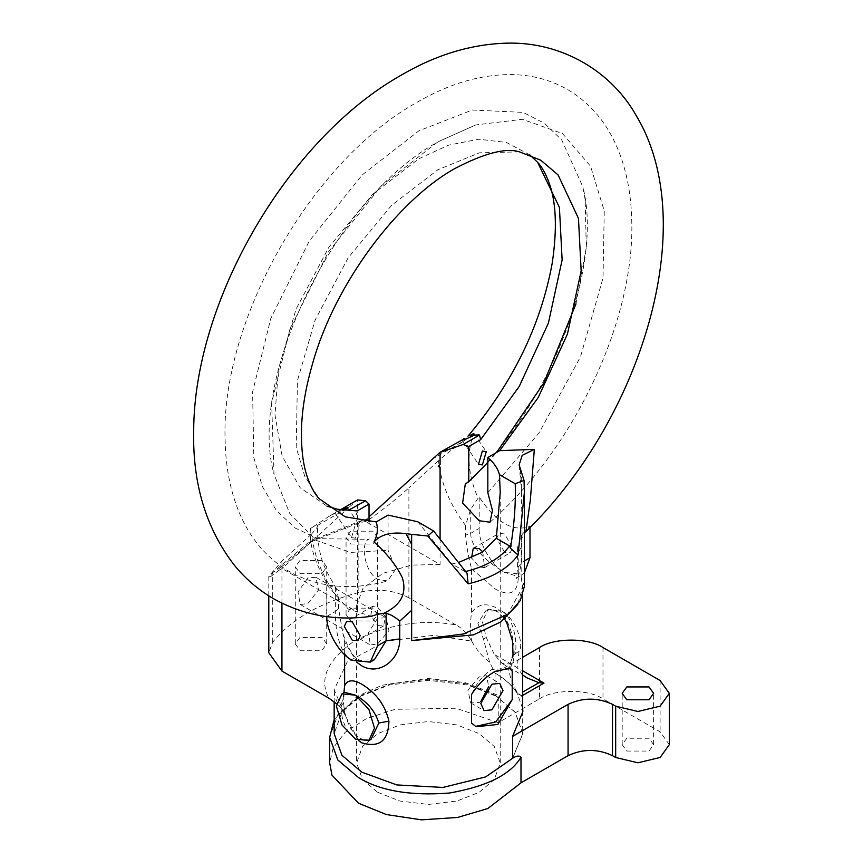 <?xml version="1.0" encoding="UTF-8"?>
<svg xmlns="http://www.w3.org/2000/svg" width="863" height="863" viewBox="0 0 863 863"><rect width="100%" height="100%" fill="white"/><g stroke="black" fill="none" stroke-linecap="round" stroke-linejoin="round"><path stroke-width="0.65" stroke-dasharray="4.32 3.24" d="M347.692 510.227L343.873 510.324M343.118 510.68C337.703 511.274 335.027 512.137 335.081 513.269L328.717 516.549L310.432 528.534C314.272 525.999 316.473 525.071 317.012 525.74L349.084 507.217L357.562 499.904L357.562 512.115L355.729 514.014L357.562 515.071L357.401 512.568L355.729 514.014M351.554 537.53L355.427 524.305L359.31 524.984L355.427 538.21L351.554 537.53L335.006 513.183L340.874 509.806M336.505 703.755L341.856 709.235L344.801 714.791L334.164 689.688L347.185 662.094L385.783 641.155L433.485 635.351L471.576 641.112C467.66 633.69 462.428 628.286 455.858 624.898C422.751 618.933 389.278 624.035 355.427 640.217C327.422 659.753 318.576 679.073 328.9 698.189M522.687 695.405L521.77 695.934L519.235 694.079L522.687 692.083M522.687 675.006L517.164 667.628L494.283 654.413L502.126 663.496L510.939 664.035L522.687 670.81M524.348 586.484L521.176 577.39L521.176 547.11L522.072 535.545L521.176 471.112M467.056 573.356L465.146 571.63L465.718 571.489M521.77 695.934L517.369 693.399C512.579 685.697 505.179 678.933 495.189 673.129L522.687 657.261M522.687 708.555L517.12 693.248C512.32 685.632 504.974 678.944 495.071 673.194L495.071 695.179L465.858 683.723L428.426 679.246L390.993 683.723L361.78 695.179L341.921 712.051L334.164 733.669M515.157 653.636L519.041 651.392C525.222 643.151 513.226 615.589 501.425 610.896C514.326 617.681 517.671 644.715 515.157 653.636L512.137 657.908L508.512 668.48C510.022 677.498 512.892 685.395 517.12 692.18L519.235 694.079M519.041 651.392L517.164 667.628M471.899 641.403C476.354 649.645 482.255 656.57 489.612 662.191L495.071 673.194M489.612 662.191L483.442 639.138L477.875 623.237L485.718 610.853L501.425 610.896L487.962 609.558L482.385 621.662L486.29 637.487L494.283 654.413M517.12 692.18L517.12 693.248M465.146 571.63L451.878 563.96L458.943 562.298M417.768 521.791L451.878 563.96M310.432 528.534C309.019 544.531 314.855 563.291 327.94 584.812L326.861 584.952L326.861 616.624M327.94 584.812L335.34 587.444L336.516 588.857L338.576 598.739C323.118 578.264 314.11 556.7 311.565 534.046L317.908 526.408L317.012 525.74M326.861 584.952L348.339 609.084L371.317 616.29M326.861 616.387L335.34 611.5C335.211 627.207 338.091 652.665 352.255 660.368L374.315 659.774C371.856 661.716 367.983 662.223 362.687 661.285C360.497 659.052 353.237 663.55 342.827 633.269L338.576 608.491L338.576 598.739M377.649 625.556L383.571 625.923L385.502 616.808L377.649 607.228L372.341 606.495L370.842 615.351L377.649 625.556M431.597 459.58L463.668 441.058C452.978 448.695 444.596 455.254 438.512 460.745C441.036 483.334 450.033 504.898 465.524 525.438L470.734 509.267L478.134 498.091C467.865 475.125 466.344 453.873 473.571 434.348L469.343 435.761M525.912 531.64L524.111 532.244L529.99 526.322C513.075 532.428 496.149 522.654 479.202 497.002L478.134 498.091M479.202 497.002L479.202 528.436L470.734 533.323L470.734 509.267M524.111 532.244L521.511 535.243L517.573 547.422L518.21 552.719L521.176 547.11M529.99 527.584L529.99 526.322M504.596 552.255L496.667 538.512L498.987 533.377L504.596 533.938L512.536 547.681L510.206 552.816L504.596 552.255M524.348 572.913L522.547 574.197L504.596 572.417C492.039 566.473 478.07 542.288 479.202 528.436M482.773 551.867L484.51 567.649L479.202 566.915L471.565 557.919M521.511 535.243L521.511 562.644L518.436 576.57L504.596 572.417C491.025 564.359 470.454 549.127 470.734 533.323L465.524 535.2C466.452 545.955 468.469 557.153 471.576 568.793L471.576 612.536C470.238 621.338 470.238 630.864 471.576 641.112M366.753 521.274L367.498 519.181L362.514 520.227L314.164 539.429L280.896 567.336L279.094 570.216L270.022 577.12L272.708 572.557L307.821 543.097L358.846 522.816L366.753 521.274C382.848 509.817 396.904 498.663 408.9 487.832L408.9 597.789L455.858 624.898M440.087 538.534L440.087 564.488L364.564 520.885L367.498 519.181M438.512 460.745L408.9 487.832M364.564 520.885L369.03 516.797M463.668 441.058L473.571 434.348M279.094 570.216L282.039 568.523L349.084 507.217M311.565 534.046L281.942 561.123L268.803 576.279L270.022 577.12M471.576 723.065L475.524 726.419M509.31 668.21L491.899 669.526C483.161 674.92 476.387 683.216 471.576 694.435M307.821 577.908L298.005 591.996L300.227 604.488L307.821 603.561L318.523 589.979L315.934 577.282L307.821 577.908M377.649 618.221L368.436 632.655L370.4 645.006L377.649 643.874L388.954 630.648L386.106 617.8L377.649 618.221M350.669 620.972L372.881 620.972L377.487 614.564L372.881 608.145L350.669 608.145L346.063 614.564L350.669 620.972M299.893 650.292L322.104 650.292L326.71 643.874L322.104 637.466L299.893 637.466L295.286 643.874L299.893 650.292M362.514 520.227L358.846 522.816L358.846 592.45C377.422 588.318 394.1 590.098 408.9 597.789M358.846 592.45C319.58 602.935 290.863 619.515 272.708 642.191L268.803 652.762M350.669 544.014L372.881 544.014L377.487 537.595L372.881 531.187L350.669 531.187L346.063 537.595L350.669 544.014M299.893 573.334L322.104 573.334L326.71 566.915L322.104 560.508L299.893 560.508L295.286 566.915L299.893 573.334M626.786 751.069L649.008 751.069L653.604 744.661L649.008 738.243L626.786 738.243L622.191 744.661L626.786 751.069M539.504 647.541L539.504 698.847L498.253 722.665L498.253 697.013L497.315 694.963L495.071 695.179L515.168 712.363L522.687 733.669L522.687 714.791M539.504 698.847C553.787 688.965 588.695 688.965 602.989 698.847L660.109 731.835L669.31 744.661M495.189 695.125L515.308 712.331L522.838 733.669L512.579 758.372M344.208 692.558L341.004 706.117C341.209 720.4 346.02 731.414 355.427 739.16L369.817 739.882M498.253 722.665L456.074 708.253L395.06 709.321L366.387 718.631L345.103 732.385L333.161 747.973L329.677 762.978M512.579 758.178L522.687 733.669M377.649 792.299L399.903 801.037L428.426 804.445L456.948 801.037L479.202 792.299L494.337 779.451L500.238 762.978L494.337 746.517L479.202 733.669L456.948 724.931L428.426 721.522L399.903 724.931L377.649 733.669L362.514 746.517L356.613 762.978L362.514 779.451L377.649 792.299M480.928 701.317L479.202 702.514L470.745 702.935L467.897 690.098L479.202 676.862L486.452 675.729L488.728 686.56M440.087 564.488L411.575 565.092L382.913 573.323L362.989 588.318L356.613 605.395L357.562 612.126L282.039 568.523M487.832 492.73L539.019 432.946L580.497 356.84L603.032 277.972L604.251 210.885L590.529 166.192L562.536 133.603L522.406 119.299L475.707 124.962L437.951 141.802L381.295 185.858L328.285 252.061L289.849 329.429L271.64 402.924L274.035 474.272L289.752 513.485L316.203 540.357L350.378 552.428L388.07 550.324L388.07 515.092M519.483 151.866L479.44 152.816L437.951 169.72L391.619 205.308L347.983 258.102L315.081 320.195L297.433 380.615L296.214 447.412L304.704 476.117L319.224 498.738M487.832 462.428L496.646 452.406M575.966 303.916L586.268 247.821L585.211 199.892L582.827 186.818L561.77 140.033L544.402 123.258L523.043 112.384L472.298 110.022L418.9 130.809L362.255 174.865L309.245 241.068L270.809 318.436L252.6 391.931L253.819 457.606L262.363 486.516L276.354 510.454L295.2 528.07L317.832 538.652L369.03 539.332C360.777 540.443 363.161 570.928 377.649 579.375L387.66 580.961L396.052 568.641L388.07 550.324M369.03 521.856L369.03 539.332M529.828 154.909L506.419 142.427L478.652 139.223L448.717 145.124L418.9 158.727L372.579 194.315L328.943 247.098L296.041 309.191L278.393 369.623L274.995 414.952L282.136 456.139L300.184 487.746L327.034 506.16M357.562 515.071L357.562 612.126M440.087 464.477L438.242 466.365M465.524 525.438L465.524 535.2M357.433 662.741L344.628 642.083L342.827 633.269M344.628 642.083L344.628 654.607M344.617 714.413L343.593 702.374L343.895 692.73M358.771 740.745L344.801 714.791M521.176 481.123L519.968 467.832M471.576 568.793L495.071 588.9C511.899 598.135 519.612 592.007 518.21 570.508L517.573 568.145L521.511 562.644L524.348 561.004M508.512 668.48C518.652 665.103 515.718 620.27 495.071 607.228C485.405 602.741 477.573 604.51 471.576 612.536M521.176 577.39L522.687 587.077L517.757 604.434M483.442 639.138L486.29 637.487M335.34 587.444L335.34 611.5L338.576 608.491M272.708 642.191L272.708 572.557L280.896 567.336M602.989 647.541L602.989 698.847M660.109 680.529L660.109 731.835M329.677 737.347L337.8 714.693L358.598 697.013L389.202 685.006L428.426 680.314L467.649 685.006L498.253 697.013M281.942 561.123L281.942 603.205M518.21 570.508L518.21 552.719M341.004 706.117L343.657 702.784C343.852 694.747 344.208 691.198 344.736 692.115M462.039 440.022L478.501 464.24M341.845 709.235C336.646 702.633 334.089 696.107 334.164 689.688L334.164 701.802M502.126 663.496L526.991 677.854M465.017 633.604L507.929 613.787L522.687 587.077L522.687 595.448M383.571 625.923L357.865 640.767M484.51 567.649L510.206 552.816M314.164 539.429L307.821 543.097M340.475 509.763L328.717 516.549M509.742 668.447L508.728 667.865M476.085 726.754L475.071 726.171M300.227 604.488L370.4 645.006M377.487 614.564L377.487 537.595M326.71 643.874L326.71 566.915M653.604 744.661L653.604 693.356M522.838 711.673L522.838 733.669M470.745 702.935L484.046 710.616M475.707 124.962L439.645 141.079C336.085 195.318 246.84 378.296 274.035 474.272M489.99 522.201C574.316 448.922 635.761 318.512 631.673 218.706C630.961 192.816 626.29 169.461 617.649 148.63C606.991 123.118 590.745 103.679 568.933 90.335C552.169 80.453 533.636 75.21 513.334 74.606C481.964 74.035 449.925 83.236 417.207 102.212C311.101 160.928 220.022 321.532 225.157 441.241C225.739 466.743 230.151 489.839 238.404 510.508C249.461 537.994 266.818 558.566 290.464 572.201C319.461 587.746 351.856 590.67 387.66 580.961M465.297 484.014C549.105 409.828 603.895 266.419 582.827 186.796M268.803 576.279L268.803 595.858M517.573 547.422L517.573 568.145L516.452 578.458L522.547 574.197M336.516 588.857C327.045 572.946 322.082 562.741 321.662 558.253C319.429 552.547 316.322 533.96 317.908 526.408M522.083 535.545L521.781 538.361L524.348 533.388M521.662 492.104L519.127 464.844M503.658 617.638L498.145 612.104L493.312 609.861L490.044 609.558L485.718 610.853L487.962 609.558M500.238 762.978L500.238 492.439M356.613 605.395L356.613 762.978M371.133 739.203C369.267 742.374 364.154 741.134 355.772 735.459C348.285 726.225 344.251 715.341 343.657 702.784M486.452 675.729L499.753 683.41M622.191 744.661L622.191 693.356M295.286 643.874L295.286 566.915M346.063 614.564L346.063 537.595M315.934 577.282L386.106 617.8M473.28 548.221L498.987 533.377M372.341 606.495L346.646 621.328M334.164 719.602L356.915 696.527L382.136 685.211L427.433 678.426L465.135 682.59L497.315 694.963M473.863 433.453L486.257 451.694M347.465 507.563L359.31 524.984"/><path stroke-width="1.29" d="M343.118 510.68L347.465 507.563L340.874 509.806M433.539 530.907L467.056 573.356L468.124 583.852L427.8 535.999L433.539 530.907L417.768 521.791L388.07 515.092L376.203 521.932L345.308 516.861L319.224 498.738C315.286 494.639 311.64 488.307 308.307 479.742C302.924 465.912 300.712 447.314 301.694 423.938C302.708 405.286 306.3 385.286 312.482 363.938C334.434 284.359 397.595 200.054 455.351 168.285C484.639 153.075 506.02 147.595 519.483 151.866L540.788 160.216L558.07 174.919L578.458 218.371L581.166 270.928L567.444 334.078L538.264 397.465L499.688 450.648L487.832 457.498L487.832 492.73L492.428 510.4L489.99 522.201L479.202 520.745L462.611 503.043L465.297 484.014L468.782 481.737L468.782 446.495L463.129 444.499L439.612 452.525L462.039 440.022M464.359 438.415C460.702 440.939 463.355 440.216 472.331 436.236L473.873 435.179L479.03 434.887M482.385 464.92L478.501 464.24L482.385 451.015L486.257 451.694L482.385 464.92M268.803 595.858L268.803 652.762L281.942 671.08L328.9 698.189L336.505 703.755M334.164 701.802L334.164 733.669L341.921 755.276L361.78 772.148L396.753 784.92L442.967 787.434L485.664 776.905L512.223 758.577C516.096 755.815 519.019 755.352 520.993 757.185C510.831 774.467 486.991 786.409 449.483 793.032C410.605 796.031 380.313 790.907 358.598 777.639L337.811 759.979L329.677 737.347L329.677 762.978L331.953 775.136L358.49 803.226L386.322 814.543L421.478 819.85L457.584 817.455L487.875 808.502L520.993 782.838L520.993 757.185M522.687 670.81L543.981 683.108L538.911 682.709L526.991 677.854L522.687 675.006M517.757 604.434L500.799 621.932L473.496 634.866L411.651 640.626L463.248 634.003L508.523 613.992L520.27 600.583L524.348 586.484L524.348 492.611L518.059 555.017C508.253 568.577 491.608 578.188 468.124 583.852M465.146 571.63C485.977 566.549 500.788 557.994 509.58 545.977L510.432 548.307L518.059 555.017M510.432 548.307L510.713 546.624C514.391 523.625 515.891 502.665 515.222 483.744L524.046 480.432L524.348 492.611M509.58 545.977L496.301 538.307L500.238 492.439L499.44 474.639L515.222 483.744M458.943 562.298L481.942 552.417L496.301 538.307M326.861 616.387C325.729 630.238 339.698 654.424 352.255 660.368L370.205 662.148L377.649 645.707L377.649 614.273L383.528 613.41C400.917 605.405 407.185 593.496 402.309 577.671C396.236 565.254 386.807 553.345 374.003 541.932C377.563 535.189 378.296 528.534 376.203 521.932M411.651 544.348L411.651 534.348L405.988 533.647L411.651 544.348L411.651 610.346L399.742 621.123C394.639 616.689 390.098 614.122 386.117 613.42L383.528 613.41M352.255 621.889L346.646 621.328L344.326 626.462L352.255 640.206L357.865 640.767L360.195 635.632L352.255 621.889M499.688 450.648L534.326 449.375L530.346 500.011L525.912 531.64C640.411 420.615 701.997 225.782 636.624 116.332C611.964 71.726 562.093 41.564 506.646 43.15C471.047 44.207 435.998 54.822 401.5 74.995C288.177 138.63 193.862 300.443 193.69 431.079C192.557 483.787 206.063 528.426 234.186 564.995C245.383 578.782 258.598 590.087 273.851 598.9C303.765 615.448 336.257 621.252 371.317 616.29L377.649 614.273M370.205 662.148L374.315 659.774L386.117 640.821L386.117 613.42M524.348 572.913L529.99 557.757L529.99 527.584M471.565 557.919L473.28 548.221L479.202 548.588L482.773 551.867M369.03 516.797L440.087 452.255L440.087 464.477L438.242 466.365L440.087 467.433L439.04 465.437M463.129 444.499L479.407 435.103M357.163 510.939L337.368 509.213L357.163 510.939L369.03 504.089L369.03 521.856M340.475 509.763L357.562 499.904L365.556 500.831L348.911 510.011M491.899 709.839L484.046 710.616L480.799 703.431L491.899 684.186L499.753 683.41L503.01 690.605L491.899 709.839M512.223 670.972L509.742 668.447L495.071 671.36C485.923 676.624 478.091 684.316 471.576 694.435L471.576 723.065L476.085 726.754L497.886 724.435L512.223 699.591L512.223 670.972L509.31 668.21M475.524 726.419L495.75 721.921L512.223 699.591M649.008 686.937L626.786 686.937L622.191 693.356L626.786 699.764L649.008 699.764L653.604 693.356L649.008 686.937M612.503 704.348L612.503 755.654L615.675 757.487L637.897 762.795L660.109 757.487L669.31 744.661L669.31 693.356L660.109 706.182L637.897 711.49L615.675 706.182L612.503 704.348C597.692 697.423 582.881 697.423 568.07 704.348L512.579 736.387L522.838 711.673L522.687 708.555M669.31 693.356L660.109 680.529L602.989 647.541C588.695 637.66 553.787 637.66 539.504 647.541L522.687 657.261M612.503 755.654C597.692 748.728 582.881 748.728 568.07 755.654L520.993 782.838M512.579 736.387L512.579 758.178M355.427 739.16L368.889 740.497L374.477 728.167L368.889 709.397L355.427 695.179L341.964 693.852L336.387 706.182L341.964 724.942L355.427 739.16M369.817 739.882L371.133 739.203L378.846 723.032C374.974 710.875 367.163 701.597 355.427 695.179L344.617 692.353M468.782 481.737L487.832 462.428M496.646 452.406L543.809 383.021L575.966 303.916M468.782 446.495L480.648 439.655L519.213 386.473L548.404 323.086L562.126 259.936L559.418 207.379L537.627 162.341L529.828 154.909M327.034 506.16L337.368 509.213M440.087 467.433L440.087 538.534M344.628 654.607L344.628 685.837C347.206 679.774 352.924 679.224 361.78 684.186C376.246 693 385.297 705.319 388.922 721.144C388.382 740.799 379.332 748.027 361.78 742.827L358.771 740.745M343.895 692.73L344.628 685.837M524.046 480.432L519.127 464.844L522.212 455.34L534.326 449.375M427.8 535.999L411.651 534.348M411.651 640.626L411.651 610.346M399.742 621.123L399.742 638.911C400.4 658.879 379.914 676.29 361.78 665.869L357.433 662.741M525.912 531.64L524.348 533.388M405.988 533.647C391.306 531.727 380.648 534.488 374.003 541.932M365.556 500.831L369.03 504.089M499.44 474.639C497.789 468.426 493.916 462.708 487.832 457.498M479.483 435.049L480.648 439.655M488.728 686.56L480.928 701.317M469.343 435.761L473.863 433.453L473.873 435.179M522.687 692.083L538.911 682.709M543.981 683.108L521.77 695.934M377.649 645.707L386.117 640.821L399.742 638.911M529.99 557.757L524.348 561.004M615.675 706.182L615.675 757.487M568.07 704.348L568.07 755.654M281.942 603.205L281.942 671.08M378.846 723.032L388.922 721.144M463.248 634.003L465.017 633.604M341.964 693.852L344.208 692.558M368.889 740.497L371.133 739.203M503.658 617.638L506.678 622.493L512.514 640.982L513.021 654.564L512.137 657.908M522.687 714.791L522.687 595.448M537.627 162.341C541.662 166.527 545.373 173.053 548.76 181.92C556.204 201.327 557.358 228.425 552.212 263.204C540.81 325.362 512.719 383.021 467.951 436.171M329.677 737.326L334.164 719.602"/></g></svg>
